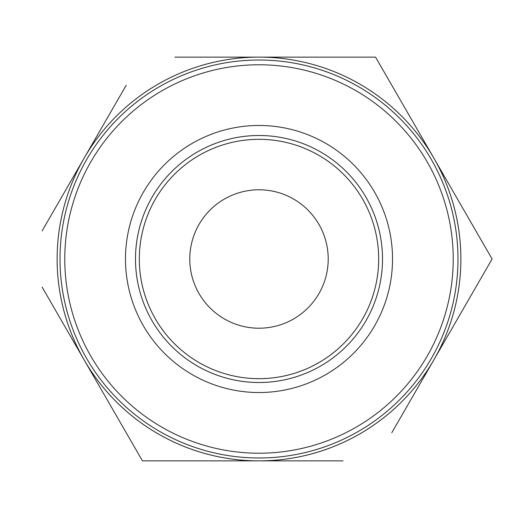 <?xml version="1.0" encoding="UTF-8"?>
<svg xmlns="http://www.w3.org/2000/svg" width="518" height="518" viewBox="0 0 518 518"><rect width="100%" height="100%" fill="white"/><g stroke="black" fill="none" stroke-linecap="round" stroke-linejoin="round"><path stroke-width="0.78" d="M259 60.01A198.99 198.99 0 0 0 60.01 259A198.99 198.99 0 0 0 259 457.99A198.99 198.99 0 0 0 457.99 259A198.99 198.99 0 0 0 259 60.01M139.323 259A119.677 119.677 0 0 1 259 139.323A119.677 119.677 0 0 1 378.677 259A119.677 119.677 0 0 1 259 378.677A119.677 119.677 0 0 1 139.323 259M189.789 259A69.211 69.211 0 0 1 259 189.789A69.211 69.211 0 0 1 328.211 259A69.211 69.211 0 0 1 259 328.211A69.211 69.211 0 0 1 189.789 259M343.078 460.871L259 460.871A201.871 201.871 0 0 0 460.871 259A201.871 201.871 0 0 0 259 57.129L375.55 57.129L492.1 259L433.825 359.932A201.871 201.871 0 0 1 57.129 259A201.871 201.871 0 0 0 259 460.871L142.45 460.871L42.133 287.121M174.922 57.129L259 57.129A201.871 201.871 0 0 1 433.825 359.932L391.783 432.75M126.217 432.75L142.45 460.871L174.922 460.871M475.867 287.121L492.1 259L475.867 230.879M391.783 85.25L375.55 57.129L343.078 57.129M42.133 230.879L126.217 85.25M259 57.129A201.871 201.871 0 0 0 57.129 259A201.871 201.871 0 0 1 259 57.129M259 382.504A123.504 123.504 0 0 1 135.496 259A123.504 123.504 0 0 1 259 135.496A123.504 123.504 0 0 1 382.504 259A123.504 123.504 0 0 1 259 382.504M259 125.473A133.527 133.527 0 0 0 125.473 259A133.527 133.527 0 0 0 259 392.527A133.527 133.527 0 0 0 392.527 259A133.527 133.527 0 0 0 259 125.473M259 64.782A194.218 194.218 0 0 0 64.782 259A194.218 194.218 0 0 0 259 453.218A194.218 194.218 0 0 0 453.218 259A194.218 194.218 0 0 0 259 64.782M259 457.99A198.99 198.99 0 0 0 457.99 259"/></g></svg>
